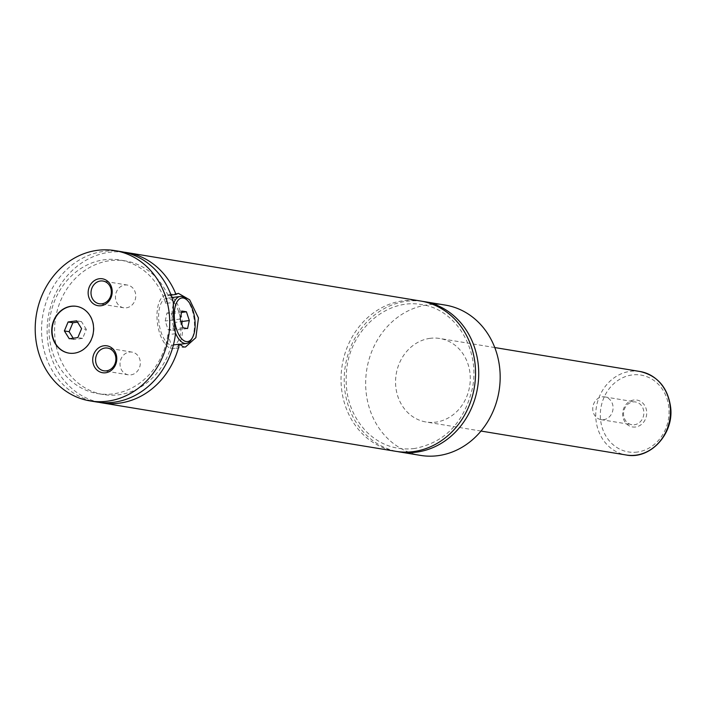 <?xml version="1.0" encoding="UTF-8"?>
<svg xmlns="http://www.w3.org/2000/svg" width="706" height="706" viewBox="0 0 706 706"><rect width="100%" height="100%" fill="white"/><g stroke="black" fill="none" stroke-linecap="round" stroke-linejoin="round"><path stroke-width="0.53" stroke-dasharray="3.53 2.65" d="M422.267 301.312A76.169 67.008 -80.6 0 0 406.329 301.285A76.169 67.008 -80.6 0 0 344.351 374.798A76.169 67.008 -80.6 0 0 397.496 451.575M420.688 301.03A76.169 67.008 -80.6 0 0 342.181 365.284A76.169 67.008 -80.6 0 0 395.898 451.337M68.959 353.132A23.695 20.845 -80.6 0 0 69.117 353.159A23.695 20.845 -80.6 0 0 74.571 353.238A23.695 20.845 -80.6 0 0 93.872 330.09A23.695 20.845 -80.6 0 0 76.83 306.395A23.695 20.845 -80.6 0 0 76.672 306.369M186.137 299.132A23.695 10.89 -97.6 0 1 194.353 321.812A23.695 10.89 -97.6 0 1 191.485 339.339M175.264 332.517A23.695 10.89 -97.6 0 1 172.105 318.15A23.695 10.89 -97.6 0 1 173.199 305.036M180.939 323.604A23.695 10.89 82.4 0 0 166.695 298.276A23.695 10.89 82.4 0 0 158.7 319.933A23.695 10.89 82.4 0 0 172.944 345.26A23.695 10.89 82.4 0 0 180.939 323.604M175.494 333.709L167.851 334.723L171.434 345.216L173.411 344.952M172.661 297.482A27.084 12.443 -97.6 0 1 182.527 323.86A27.084 12.443 -97.6 0 1 173.385 348.614A27.084 12.443 -97.6 0 1 157.111 319.668A27.084 12.443 -97.6 0 1 166.245 294.923A27.084 12.443 -97.6 0 1 171.576 296.573M171.046 295.099L168.046 295.496L165.725 303.456L173.358 302.442M635.603 426.998A13.626 11.984 99.4 0 1 622.692 415.102A13.626 11.984 99.4 0 1 633.767 400.02A13.626 11.984 99.4 0 1 646.687 411.916A13.626 11.984 99.4 0 1 635.603 426.998M632.92 401.952A11.508 10.122 99.4 0 1 635.568 401.988A11.508 10.122 99.4 0 1 643.846 413.495A11.508 10.122 99.4 0 1 634.473 424.738A11.508 10.122 99.4 0 1 631.817 424.703A11.508 10.122 99.4 0 1 623.548 413.195A11.508 10.122 99.4 0 1 632.92 401.952M602.139 396.878A11.508 10.122 99.4 0 1 604.786 396.913A11.508 10.122 99.4 0 1 613.064 408.421A11.508 10.122 99.4 0 1 603.692 419.664A11.508 10.122 99.4 0 1 601.035 419.629A11.508 10.122 99.4 0 1 592.766 408.121A11.508 10.122 99.4 0 1 602.139 396.878M126.374 307.825A11.508 10.122 -80.6 0 0 135.746 296.582A11.508 10.122 -80.6 0 0 127.468 285.074A11.508 10.122 -80.6 0 0 124.821 285.03A11.508 10.122 -80.6 0 0 115.449 296.282A11.508 10.122 -80.6 0 0 123.726 307.79A11.508 10.122 -80.6 0 0 126.374 307.825M130.945 374.86A11.508 10.122 -80.6 0 0 140.317 363.616A11.508 10.122 -80.6 0 0 132.04 352.109A11.508 10.122 -80.6 0 0 129.392 352.073A11.508 10.122 -80.6 0 0 120.02 363.316A11.508 10.122 -80.6 0 0 128.298 374.824A11.508 10.122 -80.6 0 0 130.945 374.86M430.06 338.342A42.316 37.224 -80.6 0 0 395.607 379.687A42.316 37.224 -80.6 0 0 426.036 421.994A42.316 37.224 -80.6 0 0 435.779 422.144A42.316 37.224 -80.6 0 0 470.231 380.799A42.316 37.224 -80.6 0 0 439.803 338.492A42.316 37.224 -80.6 0 0 430.06 338.342M445.31 305.089A76.169 67.008 -80.6 0 0 427.774 304.824A76.169 67.008 -80.6 0 0 365.752 379.246A76.169 67.008 -80.6 0 0 420.529 455.396M123.982 252.174A76.169 67.008 -80.6 0 0 48.264 316.817A76.169 67.008 -80.6 0 0 99.219 402.358M168.046 295.496A67.705 59.56 -80.6 0 0 125.394 260.92A67.705 59.56 -80.6 0 0 55.615 318.035A67.705 59.56 -80.6 0 0 103.367 394.53A67.705 59.56 -80.6 0 0 171.434 345.216M165.725 303.456A67.705 59.56 -80.6 0 0 119.835 260.002A67.705 59.56 -80.6 0 0 50.055 317.118A67.705 59.56 -80.6 0 0 97.807 393.613A67.705 59.56 -80.6 0 0 167.851 334.723M121.211 251.645A76.169 67.008 -80.6 0 0 42.704 315.909A76.169 67.008 -80.6 0 0 96.431 401.961M174.4 322.518L171.54 313.764L166.951 313.005L165.23 321.009L168.099 329.764L172.679 330.523L174.4 322.518L180.992 321.645M181.557 312.431L171.54 313.764M181.857 311.028L166.951 313.005M180.136 319.024L165.23 321.009M182.995 327.787L168.099 329.764M187.584 328.537L172.679 330.523M73.195 338.2L74.006 339.515L82.611 338.368L86.344 329.42L81.578 328.634M82.611 338.368L77.845 337.583M74.006 339.515L69.241 338.73M86.344 329.42L81.472 321.609L77.528 322.139M81.472 321.609L76.707 320.824M637.315 452.052A38.936 34.25 99.4 0 1 600.409 418.067A38.936 34.25 99.4 0 1 632.055 374.965A38.936 34.25 99.4 0 1 668.961 408.95A38.936 34.25 99.4 0 1 637.315 452.052M639.98 371.497A42.316 37.224 -80.6 0 0 630.237 371.347A42.316 37.224 -80.6 0 0 595.785 412.692A42.316 37.224 -80.6 0 0 626.213 454.999M414.572 448.504C396.49 450.587 380.613 445.168 366.97 432.24C350.308 414.881 343.645 393.092 346.981 366.882C351.959 328.316 387.938 297.985 421.861 304.648C456.032 309.316 480.477 349.902 472.367 388.432C464.177 422.488 444.912 442.512 414.572 448.504M171.92 297.579L166.695 298.276M179.562 344.378L172.944 345.26M178.344 293.308L166.245 294.923M185.493 346.999L173.385 348.614M601.035 419.629L631.817 424.703M604.786 396.913L635.568 401.988M127.468 285.074L103.041 281.05M123.726 307.79L99.299 303.756M132.04 352.109L107.612 348.084M128.298 374.824L103.87 370.8M494.774 347.555L439.803 338.492M481.007 431.057L426.036 421.994M125.394 260.92L119.835 260.002M103.367 394.53L97.807 393.613"/><path stroke-width="1.06" d="M397.496 451.575A76.169 67.008 -80.6 0 0 399.075 451.866A76.169 67.008 -80.6 0 0 416.611 452.122A76.169 67.008 -80.6 0 0 478.633 377.701A76.169 67.008 -80.6 0 0 423.865 301.55A76.169 67.008 -80.6 0 0 422.267 301.312M99.219 402.358A76.169 67.008 -80.6 0 0 101.991 402.879L395.898 451.337A76.169 67.008 -80.6 0 0 413.434 451.602A76.169 67.008 -80.6 0 0 475.456 377.18A76.169 67.008 -80.6 0 0 420.688 301.03L126.771 252.563A76.169 67.008 -80.6 0 0 123.982 252.174M71.059 306.263A23.695 20.845 -80.6 0 0 51.759 329.411A23.695 20.845 -80.6 0 0 68.8 353.106A23.695 20.845 -80.6 0 0 74.254 353.185A23.695 20.845 -80.6 0 0 93.554 330.037A23.695 20.845 -80.6 0 0 76.513 306.342A23.695 20.845 -80.6 0 0 71.059 306.263M76.672 306.369A23.695 20.845 -80.6 0 0 71.377 306.316A23.695 20.845 -80.6 0 0 52.085 329.375A23.695 20.845 -80.6 0 0 68.959 353.132M192.385 337.759A22.001 10.113 82.4 0 0 195.05 321.486A22.001 10.113 82.4 0 0 187.417 300.429A22.001 10.113 82.4 0 0 174.391 318.079A22.001 10.113 82.4 0 0 181.627 338.73A22.001 10.113 82.4 0 0 192.385 337.759L191.485 339.339A23.695 10.89 -97.6 0 1 186.358 343.469A23.695 10.89 -97.6 0 1 175.264 332.517M173.199 305.036A23.695 10.89 -97.6 0 1 180.101 296.494A23.695 10.89 -97.6 0 1 186.137 299.132L187.417 300.429M173.411 344.952L179.395 344.157L183.657 346.981L185.493 346.999L195.88 337.653L198.457 317.956L189.676 299.838L178.344 293.317L176.006 294.437L171.046 295.099M114.857 250.604L121.211 251.645A76.169 67.008 -80.6 0 1 173.358 302.442L173.499 317.488L175.494 333.709A76.169 67.008 -80.6 0 1 113.957 402.226A76.169 67.008 -80.6 0 1 96.431 401.961L90.068 400.911A76.169 67.008 -80.6 0 0 107.603 401.176A76.169 67.008 -80.6 0 0 169.625 326.754A76.169 67.008 -80.6 0 0 114.857 250.604A76.169 67.008 -80.6 0 0 97.322 250.339A76.169 67.008 -80.6 0 0 35.3 324.76A76.169 67.008 -80.6 0 0 90.068 400.911M171.576 296.573A27.084 12.443 -97.6 0 1 172.661 297.482M99.255 278.746A13.626 11.984 -80.6 0 0 88.179 293.837A13.626 11.984 -80.6 0 0 101.099 305.733A13.626 11.984 -80.6 0 0 112.175 290.643A13.626 11.984 -80.6 0 0 99.255 278.746M101.946 303.801A11.508 10.122 -80.6 0 0 111.319 292.558A11.508 10.122 -80.6 0 0 103.041 281.05A11.508 10.122 -80.6 0 0 100.393 281.006A11.508 10.122 -80.6 0 0 91.021 292.249A11.508 10.122 -80.6 0 0 99.299 303.756A11.508 10.122 -80.6 0 0 101.946 303.801M103.826 345.781A13.626 11.984 -80.6 0 0 92.751 360.872A13.626 11.984 -80.6 0 0 105.671 372.768A13.626 11.984 -80.6 0 0 116.746 357.677A13.626 11.984 -80.6 0 0 103.826 345.781M106.518 370.835A11.508 10.122 -80.6 0 0 115.89 359.592A11.508 10.122 -80.6 0 0 107.612 348.084A11.508 10.122 -80.6 0 0 104.965 348.04A11.508 10.122 -80.6 0 0 95.592 359.292A11.508 10.122 -80.6 0 0 103.87 370.8A11.508 10.122 -80.6 0 0 106.518 370.835M399.075 451.866L420.529 455.396A76.169 67.008 -80.6 0 0 438.055 455.661A76.169 67.008 -80.6 0 0 500.077 381.24A76.169 67.008 -80.6 0 0 445.31 305.089L423.865 301.55M176.006 294.437A76.169 67.008 -80.6 0 0 126.771 252.563M101.991 402.879A76.169 67.008 -80.6 0 0 119.517 403.135A76.169 67.008 -80.6 0 0 179.395 344.157M186.446 311.778L181.857 311.028L180.136 319.024L182.995 327.787L187.584 328.537L189.305 320.542L186.446 311.778L181.557 312.431M189.305 320.542L180.992 321.645M77.845 337.583L81.578 328.634L76.707 320.824L68.103 321.971L64.37 330.92L69.241 338.73L77.845 337.583M77.528 322.139L72.868 322.757L69.135 331.705L73.195 338.2M69.135 331.705L64.37 330.92M72.868 322.757L68.103 321.971M635.956 455.149A42.316 37.224 -80.6 0 0 670.409 413.804A42.316 37.224 -80.6 0 0 639.98 371.497C657.771 375.707 668.017 387.797 670.7 407.759C673.798 434.208 649.997 459.853 626.213 454.999A42.316 37.224 -80.6 0 0 635.956 455.149M180.101 296.494L171.92 297.579M186.358 343.469L179.562 344.378M639.98 371.497L494.774 347.555M626.213 454.999L481.007 431.057"/></g></svg>

